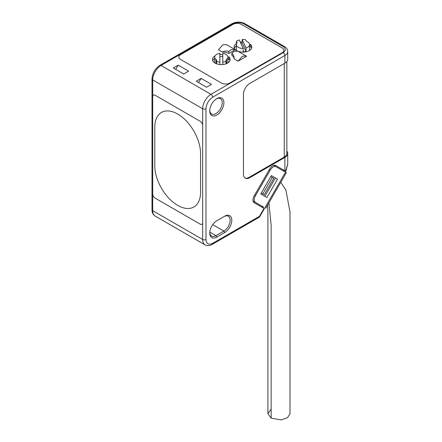 <?xml version="1.0" encoding="UTF-8"?>
<svg xmlns="http://www.w3.org/2000/svg" width="442" height="442" viewBox="0 0 442 442"><rect width="100%" height="100%" fill="white"/><g stroke="black" fill="none" stroke-linecap="round" stroke-linejoin="round"><path stroke-width="0.66" d="M152.694 193.834L152.694 96.726A3.53 2.039 60 0 1 153.429 95.107A3.53 2.039 60 0 1 155.192 95.284L200.154 121.246A3.53 2.039 60 0 1 202.657 125.572L202.657 222.68A3.53 2.039 60 0 1 201.922 224.293A3.53 2.039 60 0 1 200.154 224.122L155.192 198.16A3.53 2.039 60 0 1 152.694 193.834L152.694 96.726A3.53 2.039 60 0 1 153.429 95.107A3.53 2.039 60 0 1 155.192 95.284L200.154 121.246A3.53 2.039 -120 0 1 202.657 125.572L202.657 222.68A3.53 2.039 60 0 1 201.922 224.293A3.53 2.039 60 0 1 200.154 224.122L155.192 198.16A3.53 2.039 60 0 1 152.694 193.834L152.694 210.663A11.774 6.801 120 0 0 155.136 216.05C153.059 214.724 152.015 212.608 152.004 209.701A2.354 1.359 180 0 0 152.694 210.663L202.657 239.503A11.774 6.801 120 0 0 205.094 244.896C207.281 246.028 209.635 245.874 212.16 244.426A2.354 1.359 -120 0 0 212.646 243.349C208.63 245.177 206.408 243.896 205.983 239.503L205.983 108.743C206.408 103.859 208.63 100.014 212.646 97.207L284.88 55.504L284.88 63.184L249.702 83.494A8.829 5.1 120 0 0 243.459 94.312L243.459 174.126A8.829 5.1 120 0 0 245.288 178.165A8.829 5.1 120 0 0 249.702 177.728L284.88 157.418L284.88 170.8L275.659 165.479A5.89 3.398 120 0 0 269.769 168.877L254.167 195.9A5.89 3.398 120 0 0 252.946 200.005A5.89 3.398 120 0 0 254.167 202.701L264.029 208.392L259.448 216.331L259.819 216.547L264.404 208.607L264.029 208.392M200.574 153.694A32.382 18.697 -120 0 0 186.436 121.102A32.382 18.697 -120 0 0 161.485 112.428A32.382 18.697 -120 0 0 154.777 127.252L154.777 165.711A32.382 18.697 -120 0 0 168.91 198.298A32.382 18.697 -120 0 0 193.867 206.978A32.382 18.697 -120 0 0 200.574 192.154L200.574 153.694M200.574 192.154L200.574 153.689A32.382 18.697 60 0 0 186.436 121.102A32.382 18.697 60 0 0 161.485 112.428A32.382 18.697 60 0 0 154.777 127.252L154.777 165.711A32.382 18.697 60 0 0 168.91 198.298A32.382 18.697 60 0 0 193.867 206.978A32.382 18.697 60 0 0 200.574 192.154M280.786 182.275L285.941 190.182L289.996 212.055L289.996 413.673L287.648 417.602L281.316 419.9L271.15 418.182L271.15 225.249L268.907 202.85M271.15 418.182L267.913 413.673L271.15 409.165M263.791 207.237L255.465 202.43A5.89 3.398 -60 0 1 255.465 195.629L270.184 170.137A5.89 3.398 -60 0 1 276.073 166.739L286.333 172.662L265.73 208.353M262.808 206.668L263.178 206.884L262.769 206.646L262.327 207.408M273.609 165.363A5.89 3.398 -60 0 1 273.99 165.535L276.073 166.739M253.382 201.226L255.465 202.43L253.382 201.226A5.89 3.398 -60 0 1 253.045 200.977M264.868 196.298L275.465 177.944L277.543 179.143L271.366 175.573L260.763 193.933L266.946 197.502L277.543 179.143M214.994 63.073A6.63 3.829 180 0 1 214.685 61.919L214.685 57.112A6.63 3.829 180 0 1 219.84 53.377L219.84 64.543M226.022 63.825L226.022 61.421A8.829 5.1 180 0 1 222.785 62.14L222.785 53.377A6.63 3.829 180 0 1 227.945 57.112L227.945 61.919A6.63 3.829 180 0 1 227.636 63.073M227.945 57.112A6.63 3.829 180 0 1 226.613 59.41A2.945 1.702 -0 0 0 226.022 60.432L226.022 61.421M216.011 63.593L216.011 59.41A6.63 3.829 180 0 1 214.685 57.112M219.84 56.742A6.63 3.829 180 0 1 222.785 56.742M216.011 59.41A2.945 1.702 180 0 1 216.602 60.432L216.602 63.825M219.84 62.14A8.829 5.1 180 0 1 216.602 61.421M222.785 64.543L222.785 62.14M249.592 44.609A6.63 3.829 180 0 1 246.056 47.996L242.133 39.537A8.829 5.1 180 0 1 245.581 39.741L246.023 40.697A2.945 1.702 180 0 0 247.05 41.598A6.63 3.829 180 0 1 249.592 44.609L249.592 49.421A6.63 3.829 180 0 1 249.282 50.576M236.641 50.576A6.63 3.829 180 0 1 236.332 49.421L236.332 44.609A6.63 3.829 180 0 1 236.813 43.183A2.945 1.702 -0 0 0 237.028 42.548A2.945 1.702 -0 0 0 236.923 42.106L236.481 41.15A8.829 5.1 180 0 1 239.288 39.973L243.216 48.438L243.216 51.802A6.63 3.829 180 0 0 246.056 51.36L246.056 47.996M243.216 48.438A6.63 3.829 180 0 1 236.332 44.609M242.133 39.537L242.133 42.902L246.056 51.36M236.481 43.808L236.481 41.15M240.713 43.045A8.829 5.1 180 0 1 242.133 42.902M238.139 61.178L246.531 56.338L246.006 55.935L242.299 56.283L238.139 61.178L234.227 58.919A12.951 7.481 -0 0 0 231.823 55.145L231.851 53.239C233.315 54.537 234.105 56.432 234.227 58.919M246.006 55.935L237.641 51.106L233.989 51.487L231.851 53.239M222.343 52.057C224.464 50.88 226.635 50.692 228.851 51.504L230.973 49.747L234.674 49.394L235.199 49.797L228.884 53.443A12.951 7.481 -0 0 0 222.343 52.057L218.431 49.797L222.663 44.946L226.315 44.565L234.674 49.394M236.332 46.051A8.829 5.1 -0 0 0 234.382 48.217M251.548 48.217A8.829 5.1 -0 0 0 250.592 46.852L249.592 46.83M214.685 58.548A8.829 5.1 -0 0 0 212.729 60.714M229.895 60.714A8.829 5.1 -0 0 0 228.945 59.35L227.945 59.333M250.592 46.852L250.592 44.449A8.829 5.1 180 0 1 251.796 47.012A8.829 5.1 180 0 1 242.962 52.112A8.829 5.1 180 0 1 234.133 47.012A8.829 5.1 180 0 1 236.481 43.554M240.299 42.156A8.829 5.1 180 0 1 242.133 41.94M249.586 44.427L250.592 44.449M180.59 59.471A5.89 3.398 180 0 1 178.866 57.068A5.89 3.398 180 0 1 180.59 54.664A5.89 3.398 -0 0 0 178.866 57.068A5.89 3.398 -0 0 0 180.59 59.471L221.387 83.024A5.89 3.398 -0 0 0 229.718 83.024A5.89 3.398 180 0 1 221.387 83.024L180.59 59.471M229.718 83.024L282.173 52.742A5.89 3.398 0 0 0 283.897 50.338A5.89 3.398 180 0 1 282.173 52.742L229.718 83.024M282.173 47.935A5.89 3.398 180 0 1 283.897 50.338A5.89 3.398 0 0 0 282.173 47.935L241.371 24.376A5.89 3.398 0 0 0 233.044 24.376A5.89 3.398 180 0 1 241.371 24.376L282.173 47.935M233.044 24.376L180.59 54.664L233.044 24.376M227.939 56.924L228.945 56.946L228.945 59.35M228.945 56.946A8.829 5.1 180 0 1 230.144 59.515A8.829 5.1 180 0 1 221.315 64.615A8.829 5.1 180 0 1 212.48 59.515A8.829 5.1 180 0 1 214.994 55.952M219.84 54.488A8.829 5.1 180 0 1 222.785 54.488M228.851 51.504L228.884 53.443M209.746 110.406A8.829 5.1 120 0 0 211.563 113.992A8.829 5.1 120 0 0 215.978 113.55A8.829 5.1 120 0 0 222.221 102.737A8.829 5.1 120 0 0 220.392 98.693A8.829 5.1 120 0 0 216.381 98.914M216.812 98.649L216.812 98.649A10.011 5.779 120 0 0 209.735 110.909A10.011 5.779 120 0 0 216.812 114.992A10.011 5.779 120 0 0 223.89 102.737A10.011 5.779 120 0 0 216.812 98.649L216.812 98.649M224.718 232.531A10.011 5.779 120 0 0 231.796 220.276A10.011 5.779 120 0 0 224.718 216.188L216.812 220.757A10.011 5.779 120 0 0 209.735 233.011A10.011 5.779 120 0 0 216.812 237.1L224.718 232.531L223.89 231.089A8.829 5.1 120 0 0 229.658 223.309A8.829 5.1 120 0 0 228.304 216.232A8.829 5.1 120 0 0 223.89 216.668L224.718 216.188L223.89 216.668M212.707 224.635L223.89 231.089L215.978 235.658L216.812 237.1M209.746 232.509A8.829 5.1 120 0 0 211.563 236.094A8.829 5.1 120 0 0 215.978 235.658L209.779 232.078M284.88 170.8L285.858 171.369L287.725 164.065L287.725 153.451A9.713 5.608 180 0 1 284.88 157.418M287.725 164.065L285.571 171.198L284.991 170.866M283.377 170.955L283.819 170.187L275.648 165.474M286.841 151.114A9.713 5.608 180 0 1 287.725 153.451M286.841 61.56L286.841 153.451A8.829 5.1 180 0 1 284.256 157.059L249.078 177.369L249.702 177.728M244.984 177.966A8.829 5.1 120 0 0 249.078 177.369M284.88 63.184A9.713 5.608 -0 0 0 287.725 59.222L287.725 51.537A9.713 5.608 180 0 1 284.88 55.504A2.354 1.359 60 0 0 283.212 52.62L210.983 94.323A2.354 1.359 60 0 1 212.646 97.207M264.366 194.651L261.355 192.911L264.366 194.651L273.786 178.33L270.775 176.596M206.607 87.234L211.525 84.394L201.116 78.389L196.204 81.223L206.607 87.234M178.22 65.167L173.303 68.002L183.712 74.013L188.623 71.173L178.22 65.167L175.706 69.388M262.863 193.784L272.283 177.469M201.116 78.389L198.602 82.61M285.493 172.176L264.885 207.867M269.327 169.64L270.184 170.137M254.609 195.137L255.465 195.629M226.613 59.41L226.613 63.593M236.923 42.984L236.923 42.106M212.16 244.426L258.957 217.409A2.354 1.359 -120 0 0 259.448 216.331L212.646 243.349M205.983 239.503A2.354 1.359 180 0 1 202.657 239.503L202.657 222.68M152.694 96.726L152.694 79.903A11.774 6.801 120 0 1 161.021 65.477L233.254 23.774A2.354 1.359 -120 0 0 232.078 23.658L159.844 65.361A2.354 1.359 60 0 1 161.021 65.477L210.983 94.323A11.774 6.801 120 0 0 202.657 108.743A2.354 1.359 0 0 0 205.983 108.743M159.844 65.361C155.043 68.626 152.429 73.151 152.004 78.941A2.354 1.359 0 0 0 152.694 79.903L202.657 108.743L202.657 125.572M261.863 207.143L262.305 206.375M282.908 170.684L283.35 169.921M284.256 157.059L284.256 63.549M233.254 23.774C236.724 22.155 240.194 22.155 243.664 23.774L283.212 46.609C286.018 48.614 286.018 50.615 283.212 52.62M243.664 23.774A2.354 1.359 -60 0 1 244.84 23.658L284.388 46.493C286.532 47.764 287.643 49.443 287.725 51.537M283.212 46.609A2.354 1.359 -60 0 1 284.388 46.493M267.913 413.673L267.913 212.055L267.565 205.176M205.094 244.896L155.136 216.05M258.957 217.409L259.819 216.547M152.004 78.941L152.004 209.701M232.078 23.658C236.332 21.592 240.586 21.592 244.84 23.658"/></g></svg>

